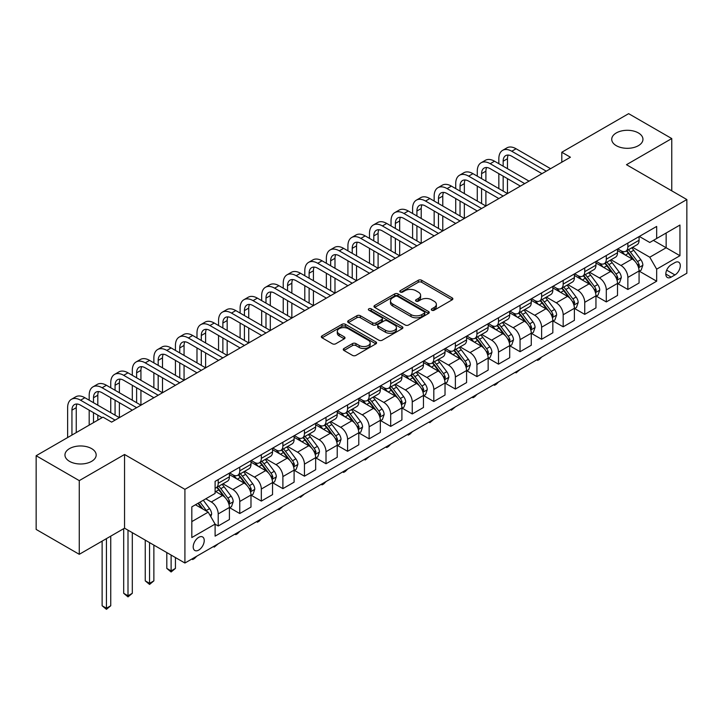 <?xml version="1.0" encoding="UTF-8"?>
<svg xmlns="http://www.w3.org/2000/svg" width="723" height="723" viewBox="0 0 723 723"><rect width="100%" height="100%" fill="white"/><g stroke="black" fill="none" stroke-linecap="round" stroke-linejoin="round"><path stroke-width="1.08" d="M431.794 310.221A1.672 0.967 0 0 0 434.161 310.221L452.155 299.828A2.395 1.383 0 0 0 452.851 298.852A2.395 1.383 0 0 0 452.155 297.876L421.681 280.28A2.395 1.383 0 0 0 418.292 280.28L400.298 290.664A1.672 0.967 0 0 0 399.81 291.351A1.672 0.967 0 0 0 400.298 292.038A1.672 0.967 0 0 0 402.675 292.038L404.997 290.691A7.664 4.419 0 0 1 415.833 290.691L418.373 292.155A7.664 4.419 0 0 1 420.623 295.282A7.664 4.419 0 0 1 418.373 298.418L416.05 299.756A1.672 0.967 0 0 0 415.553 300.443A1.672 0.967 0 0 0 416.05 301.13A1.672 0.967 0 0 0 418.418 301.13L420.75 299.783A7.664 4.419 0 0 1 431.586 299.783L434.125 301.247A7.664 4.419 0 0 1 436.367 304.374A7.664 4.419 0 0 1 434.125 307.501L431.794 308.848A1.672 0.967 0 0 0 431.306 309.534A1.672 0.967 0 0 0 431.794 310.221L431.794 308.848M91.604 448.612A15.608 9.01 0 0 0 74.586 446.651A15.608 9.01 0 0 0 64.953 454.984A15.608 9.01 0 0 0 69.525 461.355A15.608 9.01 0 0 0 86.543 463.307A15.608 9.01 0 0 0 96.177 454.984A15.608 9.01 0 0 0 91.604 448.612M638.382 132.933A15.608 9.01 0 0 0 621.364 130.98A15.608 9.01 0 0 0 611.73 139.304A15.608 9.01 0 0 0 616.303 145.675A15.608 9.01 0 0 0 633.321 147.628A15.608 9.01 0 0 0 642.955 139.304A15.608 9.01 0 0 0 638.382 132.933M198.717 550.086A7.808 4.51 120 0 0 203.814 543.208A7.808 4.51 120 0 0 202.621 536.954A7.808 4.51 120 0 0 198.717 537.343A7.808 4.51 120 0 0 193.619 544.22A7.808 4.51 120 0 0 194.812 550.474A7.808 4.51 120 0 0 198.717 550.086M343.967 348.513A2.395 1.383 0 0 0 343.262 349.489A2.395 1.383 0 0 0 343.967 350.465L352.517 355.4A2.395 1.383 0 0 0 355.906 355.4L375.879 343.868A2.395 1.383 0 0 0 376.584 342.892A2.395 1.383 0 0 0 375.879 341.916L345.404 324.32A2.395 1.383 0 0 0 342.015 324.32L322.042 335.852A2.395 1.383 0 0 0 321.337 336.828A2.395 1.383 0 0 0 322.042 337.804L332.372 343.768A2.395 1.383 0 0 0 335.752 343.768L344.302 338.834A2.395 1.383 0 0 0 345.007 337.858A2.395 1.383 0 0 0 344.302 336.882L339.186 333.918A6.408 3.696 0 0 1 337.307 331.306A6.408 3.696 0 0 1 341.265 327.89A6.408 3.696 0 0 1 348.242 328.694L368.305 340.271A6.408 3.696 0 0 1 370.176 342.892A6.408 3.696 0 0 1 366.227 346.308A6.408 3.696 0 0 1 359.25 345.504L355.906 343.57A2.395 1.383 0 0 0 352.517 343.57L343.967 348.513L343.967 350.465M124.546 454.487L79.268 480.623L36.15 455.725L36.15 529.426L79.268 554.315L124.546 528.179L184.916 563.027L184.916 489.335L124.546 454.487L124.546 528.179M671.757 190.836L671.757 138.554L626.48 164.699L686.85 199.548L184.916 489.335M671.757 138.554L628.639 113.665L561.798 152.246L561.798 162.205M36.15 455.725L102.991 417.144L111.613 422.124L570.42 157.225L561.798 152.246M405.169 324.998A2.395 1.383 0 0 0 408.558 324.998L428.531 313.466A2.395 1.383 0 0 0 429.236 312.49A2.395 1.383 0 0 0 428.531 311.514L398.057 293.918A2.395 1.383 0 0 0 394.677 293.918L374.695 305.449A2.395 1.383 0 0 0 373.99 306.425A2.395 1.383 0 0 0 374.695 307.411L405.169 324.998M369.525 310.583A1.672 0.967 0 0 1 371.224 310.818L371.224 308.82L402.205 326.715A2.395 1.383 0 0 1 402.91 327.691A2.395 1.383 0 0 1 402.205 328.667L382.232 340.199A2.395 1.383 0 0 1 378.843 340.199L348.369 322.603L348.369 320.651A2.395 1.383 0 0 0 347.664 321.627A2.395 1.383 0 0 0 348.369 322.603M348.369 320.651L356.918 315.716A2.395 1.383 0 0 1 360.307 315.716L372.661 322.847A2.395 1.383 0 0 0 376.05 322.847L381.717 319.575A2.395 1.383 0 0 0 382.422 318.599A2.395 1.383 0 0 0 381.717 317.623L368.857 310.194A1.672 0.967 0 0 1 368.359 309.507A1.672 0.967 0 0 1 369.399 308.613A1.672 0.967 0 0 1 371.224 308.82M674.948 262.585L671.152 264.781A7.564 4.365 120 0 0 666.217 271.441A7.564 4.365 120 0 0 667.374 277.505A7.564 4.365 120 0 0 671.152 277.126L674.948 274.939A7.564 4.365 120 0 0 679.891 268.269A7.564 4.365 120 0 0 678.725 262.214A7.564 4.365 120 0 0 674.948 262.585M184.916 563.027L686.85 273.24L686.85 199.548M639.331 236.448L649.769 242.476L656.665 238.491L656.665 226.435L215.102 481.373L215.102 493.42L191.821 506.868L191.821 537.541L215.102 524.094L215.102 536.141L656.665 281.211L656.665 269.164L649.769 257.207L632.616 247.311M656.665 238.491L679.954 225.043L679.954 255.716L656.665 269.164M79.268 480.623L79.268 554.315M653.384 240.379L666.154 247.754L666.154 233.014L679.954 225.043M649.769 257.207L666.154 247.754L679.954 255.716M191.821 521.608L208.206 512.146L195.436 504.771M215.102 524.193L218.21 525.983L218.21 513.936A9.761 5.63 -120 0 0 211.306 501.988L205.793 498.798M218.21 525.983L229.417 519.512L229.417 507.465A9.761 5.63 -120 0 0 222.521 495.517L215.102 491.233M229.679 507.709L239.765 513.538L239.765 501.491A9.761 5.63 -120 0 0 232.869 489.534L222.964 483.823M239.765 513.538L250.98 507.067L250.98 495.02A9.761 5.63 -120 0 0 244.085 483.063L229.417 474.604M251.243 495.264L261.328 501.093L261.328 489.037A9.761 5.63 -120 0 0 254.433 477.09L244.528 471.369M261.328 501.093L272.544 494.613L272.544 482.566A9.761 5.63 -120 0 0 265.639 470.619L250.98 462.151M272.797 482.819L282.892 488.64L282.892 476.593A9.761 5.63 -120 0 0 275.987 464.645L266.082 458.924M282.892 488.64L294.098 482.169L294.098 470.122A9.761 5.63 -120 0 0 287.203 458.174L272.544 449.706M294.36 470.366L304.446 476.195L304.446 464.148A9.761 5.63 -120 0 0 297.551 452.191L287.646 446.48M304.446 476.195L315.662 469.724L315.662 457.668A9.761 5.63 -120 0 0 308.766 445.72L294.098 437.261M315.924 457.921L326.01 463.75L326.01 451.694A9.761 5.63 -120 0 0 319.114 439.747L309.209 434.026M326.01 463.75L337.225 457.27L337.225 445.223A9.761 5.63 -120 0 0 330.321 433.276L315.662 424.808M337.478 445.476L347.573 451.297L347.573 439.25A9.761 5.63 -120 0 0 340.669 427.302L330.763 421.581M347.573 451.297L358.78 444.826L358.78 432.779A9.761 5.63 -120 0 0 351.884 420.822L337.225 412.363M359.042 433.023L369.137 438.852L369.137 426.805A9.761 5.63 -120 0 0 362.232 414.848L352.327 409.128M369.137 438.852L380.343 432.381L380.343 420.325A9.761 5.63 -120 0 0 373.448 408.378L358.78 399.909M380.605 420.578L390.691 426.407L390.691 414.351A9.761 5.63 -120 0 0 383.796 402.404L373.89 396.683M390.691 426.407L401.907 419.927L401.907 407.88A9.761 5.63 -120 0 0 395.002 395.933L380.343 387.465M402.16 408.134L412.255 413.954L412.255 401.907A9.761 5.63 -120 0 0 405.35 389.959L395.445 384.238M412.255 413.954L423.461 407.483L423.461 395.436A9.761 5.63 -120 0 0 416.565 383.479L401.907 375.02M423.723 395.68L433.818 401.509L433.818 389.453A9.761 5.63 -120 0 0 426.913 377.505L417.008 371.785M433.818 401.509L445.025 395.038L445.025 382.982A9.761 5.63 -120 0 0 438.129 371.035L423.461 362.566M445.287 383.235L455.373 389.055L455.373 377.008A9.761 5.63 -120 0 0 448.477 365.061L438.572 359.34M455.373 389.055L466.588 382.584L466.588 370.538A9.761 5.63 -120 0 0 459.683 358.59L445.025 350.122M466.841 370.782L476.936 376.611L476.936 364.564A9.761 5.63 -120 0 0 470.04 352.607L460.126 346.895M476.936 376.611L488.152 370.14L488.152 358.093A9.761 5.63 -120 0 0 481.247 346.136L466.588 337.677M488.405 358.337L498.499 364.166L498.499 352.11A9.761 5.63 -120 0 0 491.595 340.162L481.69 334.442M498.499 364.166L509.706 357.686L509.706 345.639A9.761 5.63 -120 0 0 502.81 333.692L488.152 325.223M509.968 345.892L520.054 351.712L520.054 339.665A9.761 5.63 -120 0 0 513.158 327.718L503.253 321.997M520.054 351.712L531.269 345.242L531.269 333.195A9.761 5.63 -120 0 0 524.365 321.247L509.706 312.779M531.532 333.439L541.617 339.268L541.617 327.221A9.761 5.63 -120 0 0 534.722 315.264L524.808 309.552M541.617 339.268L552.833 332.797L552.833 320.741A9.761 5.63 -120 0 0 545.928 308.793L531.269 300.334M553.086 320.994L563.181 326.823L563.181 314.767A9.761 5.63 -120 0 0 556.276 302.82L546.371 297.099M563.181 326.823L574.387 320.343L574.387 308.296A9.761 5.63 -120 0 0 567.492 296.349L552.833 287.881M574.649 308.549L584.735 314.369L584.735 302.322A9.761 5.63 -120 0 0 577.84 290.375L567.935 284.654M584.735 314.369L595.951 307.899L595.951 295.852A9.761 5.63 -120 0 0 589.055 283.895L574.387 275.436M596.213 296.096L606.299 301.925L606.299 289.878A9.761 5.63 -120 0 0 599.403 277.921L589.498 272.2M606.299 301.925L617.514 295.454L617.514 283.398A9.761 5.63 -120 0 0 610.61 271.45L595.951 262.982M617.767 283.651L627.862 289.48L627.862 277.424A9.761 5.63 -120 0 0 620.958 265.477L611.052 259.756M627.862 289.48L639.069 283L639.069 270.953A9.761 5.63 -120 0 0 632.173 259.006L617.514 250.538M617.767 248.893L620.958 250.736A9.761 5.63 -120 0 0 625.838 251.224A9.761 5.63 -120 0 0 627.862 246.751L627.862 243.073M596.213 261.346L599.403 263.181A9.761 5.63 -120 0 0 604.274 263.669A9.761 5.63 -120 0 0 606.299 259.205L606.299 255.517M574.649 273.791L577.84 275.635A9.761 5.63 -120 0 0 582.72 276.114A9.761 5.63 -120 0 0 584.735 271.649L584.735 267.962M553.086 286.236L556.276 288.079A9.761 5.63 -120 0 0 561.156 288.567A9.761 5.63 -120 0 0 563.181 284.094L563.181 280.416M531.522 298.689L534.722 300.533A9.761 5.63 -120 0 0 539.593 301.012A9.761 5.63 -120 0 0 541.617 296.547L541.617 292.86M509.968 311.134L513.158 312.978A9.761 5.63 -120 0 0 518.039 313.457A9.761 5.63 -120 0 0 520.054 308.992L520.054 305.305M488.405 323.579L491.595 325.422A9.761 5.63 -120 0 0 496.475 325.91A9.761 5.63 -120 0 0 498.499 321.446L498.499 317.759M466.841 336.032L470.04 337.876A9.761 5.63 -120 0 0 474.912 338.355A9.761 5.63 -120 0 0 476.936 333.89L476.936 330.203M445.287 348.477L448.477 350.321A9.761 5.63 -120 0 0 453.357 350.8A9.761 5.63 -120 0 0 455.373 346.335L455.373 342.657M423.723 360.931L426.913 362.765A9.761 5.63 -120 0 0 431.794 363.253A9.761 5.63 -120 0 0 433.818 358.789L433.818 355.101M402.16 373.375L405.35 375.219A9.761 5.63 -120 0 0 410.23 375.698A9.761 5.63 -120 0 0 412.255 371.233L412.255 367.546M380.605 385.82L383.796 387.664A9.761 5.63 -120 0 0 388.676 388.152A9.761 5.63 -120 0 0 390.691 383.678L390.691 380M359.042 398.274L362.232 400.108A9.761 5.63 -120 0 0 367.112 400.596A9.761 5.63 -120 0 0 369.137 396.132L369.137 392.444M337.478 410.718L340.669 412.562A9.761 5.63 -120 0 0 345.549 413.041A9.761 5.63 -120 0 0 347.573 408.576L347.573 404.889M315.924 423.163L319.114 425.007A9.761 5.63 -120 0 0 323.994 425.495A9.761 5.63 -120 0 0 326.01 421.021L326.01 417.343M294.36 435.617L297.551 437.46A9.761 5.63 -120 0 0 302.431 437.939A9.761 5.63 -120 0 0 304.446 433.475L304.446 429.787M272.797 448.061L275.987 449.905A9.761 5.63 -120 0 0 280.867 450.384A9.761 5.63 -120 0 0 282.892 445.919L282.892 442.232M251.243 460.506L254.433 462.349A9.761 5.63 -120 0 0 259.304 462.837A9.761 5.63 -120 0 0 261.328 458.373L261.328 454.686M229.679 472.959L232.869 474.803A9.761 5.63 -120 0 0 237.75 475.282A9.761 5.63 -120 0 0 239.765 470.818L239.765 467.13M639.331 271.206L656.665 281.211M625.838 251.224L637.053 244.745A9.761 5.63 -120 0 0 639.069 240.28L639.069 236.593M604.274 263.669L615.49 257.198A9.761 5.63 -120 0 0 617.514 252.725L617.514 249.046M582.72 276.114L593.926 269.643A9.761 5.63 -120 0 0 595.951 265.178L595.951 261.491M561.156 288.567L572.372 282.087A9.761 5.63 -120 0 0 574.387 277.623L574.387 273.936M539.593 301.012L550.809 294.541A9.761 5.63 -120 0 0 552.833 290.077L552.833 286.389M518.039 313.457L529.245 306.986A9.761 5.63 -120 0 0 531.269 302.521L531.269 298.834M496.475 325.91L507.691 319.439A9.761 5.63 -120 0 0 509.706 314.966L509.706 311.288M474.912 338.355L486.127 331.884A9.761 5.63 -120 0 0 488.152 327.42L488.152 323.732M453.357 350.8L464.564 344.329A9.761 5.63 -120 0 0 466.588 339.864L466.588 336.177M431.794 363.253L443.009 356.782A9.761 5.63 -120 0 0 445.025 352.309L445.025 348.631M410.23 375.698L421.446 369.227A9.761 5.63 -120 0 0 423.461 364.763L423.461 361.075M388.676 388.152L399.882 381.672A9.761 5.63 -120 0 0 401.907 377.207L401.907 373.52M367.112 400.596L378.319 394.125A9.761 5.63 -120 0 0 380.343 389.652L380.343 385.974M345.549 413.041L356.764 406.57A9.761 5.63 -120 0 0 358.78 402.105L358.78 398.418M323.994 425.495L335.201 419.015A9.761 5.63 -120 0 0 337.225 414.55L337.225 410.863M302.431 437.939L313.637 431.468A9.761 5.63 -120 0 0 315.662 427.004L315.662 423.317M280.867 450.384L292.083 443.913A9.761 5.63 -120 0 0 294.098 439.448L294.098 435.761M259.304 462.837L270.519 456.367A9.761 5.63 -120 0 0 272.544 451.893L272.544 448.215M237.75 475.282L248.956 468.811A9.761 5.63 -120 0 0 250.98 464.347L250.98 460.659M215.102 488.124A9.761 5.63 -120 0 0 216.186 487.727L227.402 481.256A9.761 5.63 -120 0 0 229.417 476.791L229.417 473.104M216.186 487.727A9.761 5.63 -120 0 0 218.21 483.262L218.21 479.584M208.206 512.146L215.102 524.094M432.462 310.456L434.125 309.498A7.664 4.419 0 0 0 436.367 306.371L436.367 304.374M420.623 295.282L420.623 297.28A7.664 4.419 0 0 1 418.373 300.406L416.719 301.364M452.119 299.846L421.681 282.277A2.395 1.383 0 0 0 418.292 282.277L400.976 292.273M428.531 311.514L428.531 313.466L398.057 295.906A2.395 1.383 0 0 0 394.677 295.906L374.731 307.429M424.302 313.176A1.672 0.967 0 0 0 424.79 312.49A1.672 0.967 0 0 0 424.302 311.803L397.551 296.358A1.672 0.967 0 0 0 395.183 296.358L392.725 297.777A7.664 4.419 0 0 0 390.483 300.904A7.664 4.419 0 0 0 392.725 304.031L411.007 314.595A7.664 4.419 0 0 0 421.843 314.595L424.302 313.176L424.302 315.165A1.672 0.967 0 0 0 424.79 314.478L424.79 312.49M390.483 300.904L390.483 302.901A7.664 4.419 0 0 0 392.725 306.028L392.725 304.031M424.302 315.165L421.843 316.584A7.664 4.419 0 0 1 411.007 316.584L392.725 306.028M348.396 322.621L356.918 317.704L356.918 315.716M382.422 318.599L382.422 320.587A2.395 1.383 0 0 1 381.717 321.572L376.05 324.844A2.395 1.383 0 0 1 372.661 324.844L360.307 317.704A2.395 1.383 0 0 0 356.918 317.704M371.224 310.818L402.178 328.685M385.486 330.257A6.408 3.696 0 0 0 392.472 331.053A6.408 3.696 0 0 0 396.421 327.636A6.408 3.696 0 0 0 394.55 325.025L387.474 320.949A2.395 1.383 0 0 0 384.094 320.949L378.418 324.22A2.395 1.383 0 0 0 377.722 325.196A2.395 1.383 0 0 0 378.418 326.172L385.486 330.257L385.486 332.246A6.408 3.696 0 0 0 392.472 333.05A6.408 3.696 0 0 0 396.421 329.634L396.421 327.636M377.722 325.196L377.722 327.185A2.395 1.383 0 0 0 378.418 328.17L378.418 326.172M385.486 332.246L378.418 328.17M370.176 342.892L370.176 344.88A6.408 3.696 0 0 1 366.227 348.296A6.408 3.696 0 0 1 359.25 347.492L355.906 345.567A2.395 1.383 0 0 0 352.517 345.567L343.994 350.483M337.307 331.306L337.307 333.294A6.408 3.696 0 0 0 339.186 335.915L339.186 333.918M344.275 338.852L339.186 335.915M375.879 341.916L375.879 343.868L345.404 326.308A2.395 1.383 0 0 0 342.015 326.308L322.069 337.822L322.042 335.852M639.069 271.351L641.138 270.158L642.864 265.178A6.462 3.732 -120 0 0 640.804 259.674L633.755 250.266A18.662 10.773 -120 0 0 631.721 247.826M624.708 254.695A18.662 10.773 -120 0 0 620.885 250.7M638.481 267.393L639.376 265.449A6.462 3.732 -120 0 0 637.523 261.563L630.474 252.155A18.662 10.773 -120 0 0 628.441 249.715M626.705 250.718A15.49 8.947 60 0 1 629.245 253.61L635.21 261.572M626.371 250.917A18.662 10.773 60 0 1 628.404 253.348L633.095 259.602M541.735 357.026L539.376 359.385L537.65 360.379L536.782 359.882M537.65 359.385L537.65 360.379M498.843 163.705L498.843 158.726A18.292 10.565 60 0 1 502.63 150.348L506.94 147.853A18.292 10.565 60 0 1 516.086 148.766L550.583 168.676M502.63 150.348A18.292 10.565 60 0 1 511.776 151.252L546.272 171.17M541.961 173.656L511.776 156.231A12.201 7.04 -120 0 0 505.675 155.626A12.201 7.04 -120 0 0 503.154 161.211L503.154 166.191M508.233 155.065A12.201 7.04 -120 0 0 507.465 158.726L507.465 168.676M503.154 176.15L503.154 191.089M507.465 178.635L507.465 193.574L472.969 173.656L468.658 176.15L503.154 196.069M498.843 188.595L498.843 173.656M617.514 283.796L619.584 282.603L621.301 277.623A6.462 3.732 -120 0 0 619.24 272.119L612.191 262.711A18.662 10.773 -120 0 0 610.158 260.271M603.145 267.139A18.662 10.773 -120 0 0 599.331 263.145M616.918 279.837L617.813 277.903A6.462 3.732 -120 0 0 615.969 274.008L608.92 264.609A18.662 10.773 -120 0 0 606.877 262.169M605.142 263.172A15.49 8.947 60 0 1 607.691 266.055L613.655 274.017M604.808 263.362A18.662 10.773 60 0 1 606.85 265.802L611.531 272.056M520.171 369.471L516.086 372.833L515.228 372.327M516.086 371.83L516.086 372.833M595.951 296.249L598.02 295.056L599.747 290.077A6.462 3.732 -120 0 0 597.677 284.573L590.637 275.165A18.662 10.773 -120 0 0 588.594 272.725M581.59 279.593A18.662 10.773 -120 0 0 577.767 275.59M595.363 292.291L596.258 290.348A6.462 3.732 -120 0 0 594.405 286.462L587.356 277.054A18.662 10.773 -120 0 0 585.323 274.613M583.588 275.617A15.49 8.947 60 0 1 586.127 278.509L592.092 286.471M583.253 275.806A18.662 10.773 60 0 1 585.287 278.247L589.968 284.501M498.608 381.925L496.258 384.284L494.532 385.278L493.664 384.781M494.532 384.284L494.532 385.278M574.387 308.694L576.457 307.501L578.183 302.521A6.462 3.732 -120 0 0 576.123 297.017L569.073 287.609A18.662 10.773 -120 0 0 567.04 285.169M560.027 292.038A18.662 10.773 -120 0 0 556.204 288.043M573.8 304.735L574.695 302.792A6.462 3.732 -120 0 0 572.842 298.906L565.793 289.498A18.662 10.773 -120 0 0 563.759 287.058M562.024 288.061A15.49 8.947 60 0 1 564.564 290.953L570.528 298.915M561.69 288.26A18.662 10.773 60 0 1 563.723 290.691L568.414 296.954M477.053 394.369L474.695 396.728L472.969 397.722L472.101 397.225M472.969 396.728L472.969 397.722M477.279 176.15L477.279 171.17A18.292 10.565 60 0 1 481.066 162.792L485.386 160.307A18.292 10.565 60 0 1 494.532 161.211L529.028 181.13M481.066 162.792A18.292 10.565 60 0 1 490.221 163.705L524.717 183.615M520.397 186.109L490.221 168.685A12.201 7.04 -120 0 0 484.121 168.079A12.201 7.04 -120 0 0 481.59 173.656L481.59 178.635M486.669 167.51A12.201 7.04 -120 0 0 485.901 171.17L485.901 181.13M481.59 188.595L481.59 203.534M485.901 191.089L485.901 206.028L451.405 186.109L447.094 188.595L481.59 208.513M477.279 201.048L477.279 186.109M498.843 198.554L468.658 181.13A12.201 7.04 -120 0 0 462.557 180.524A12.201 7.04 -120 0 0 460.036 186.109L460.036 191.089M465.106 179.964A12.201 7.04 -120 0 0 464.347 183.615L464.347 193.574M460.036 201.048L460.036 215.978M464.347 203.534L464.347 218.473L429.851 198.554L425.531 201.048L460.036 220.958M455.716 213.493L455.716 198.554M455.716 188.595L455.716 183.615A18.292 10.565 60 0 1 459.512 175.246A18.292 10.565 60 0 1 468.658 176.15M459.512 175.246L463.823 172.752A18.292 10.565 60 0 1 472.969 173.656M477.279 211.008L447.094 193.574A12.201 7.04 -120 0 0 440.994 192.969A12.201 7.04 -120 0 0 438.472 198.554L438.472 203.534M443.551 192.408A12.201 7.04 -120 0 0 442.783 196.069L442.783 206.028M438.472 213.493L438.472 228.432M442.783 215.978L442.783 230.917L408.287 211.008L403.976 213.493L438.472 233.412M434.161 225.938L434.161 211.008M434.161 201.048L434.161 196.069A18.292 10.565 60 0 1 437.948 187.691A18.292 10.565 60 0 1 447.094 188.595M437.948 187.691L442.259 185.205A18.292 10.565 60 0 1 451.405 186.109M552.833 321.148L554.903 319.946L556.62 314.966A6.462 3.732 -120 0 0 554.559 309.462L547.51 300.054A18.662 10.773 -120 0 0 545.476 297.614M538.463 304.482A18.662 10.773 -120 0 0 534.649 300.488M552.236 317.18L553.131 315.246A6.462 3.732 -120 0 0 551.288 311.36L544.238 301.952A18.662 10.773 -120 0 0 542.196 299.512M540.461 300.515A15.49 8.947 60 0 1 543.009 303.407L548.974 311.369M540.126 300.705A18.662 10.773 60 0 1 542.169 303.145L546.85 309.399M455.49 406.823L451.405 410.176L450.546 409.67M451.405 409.173L451.405 410.176M455.716 223.452L425.531 206.028A12.201 7.04 -120 0 0 419.439 205.422A12.201 7.04 -120 0 0 416.909 211.008L416.909 215.978M421.988 204.862A12.201 7.04 -120 0 0 421.22 208.513L421.22 218.473M416.909 225.938L416.909 240.876M421.22 228.432L421.22 243.371L386.724 223.452L382.413 225.938L416.909 245.856M412.598 238.391L412.598 223.452M412.598 213.493L412.598 208.513A18.292 10.565 60 0 1 416.385 200.135A18.292 10.565 60 0 1 425.531 201.048M416.385 200.135L420.696 197.65A18.292 10.565 60 0 1 429.851 198.554M531.269 333.592L533.339 332.399L535.065 327.42A6.462 3.732 -120 0 0 532.996 321.916L525.955 312.508A18.662 10.773 -120 0 0 523.913 310.068M516.909 316.936A18.662 10.773 -120 0 0 513.086 312.932M530.682 329.634L531.577 327.691A6.462 3.732 -120 0 0 529.724 323.805L522.675 314.397A18.662 10.773 -120 0 0 520.641 311.956M518.906 312.96A15.49 8.947 60 0 1 521.446 315.852L527.41 323.814M518.572 313.149A18.662 10.773 60 0 1 520.605 315.589L525.287 321.843M433.927 419.268L429.851 422.621L428.983 422.124M429.851 421.626L429.851 422.621M434.161 235.897L403.976 218.473A12.201 7.04 -120 0 0 397.876 217.867A12.201 7.04 -120 0 0 395.354 223.452L395.354 228.432M400.425 217.307A12.201 7.04 -120 0 0 399.665 220.958L399.665 230.917M395.354 238.391L395.354 253.33M399.665 240.876L399.665 255.815L365.169 235.897L360.849 238.391L395.354 258.31M391.035 250.836L391.035 235.897M391.035 225.938L391.035 220.958A18.292 10.565 60 0 1 394.83 212.589A18.292 10.565 60 0 1 403.976 213.493M394.83 212.589L399.141 210.095A18.292 10.565 60 0 1 408.287 211.008M509.706 346.037L511.776 344.844L513.502 339.864A6.462 3.732 -120 0 0 511.441 334.36L504.392 324.952A18.662 10.773 -120 0 0 502.358 322.512M495.345 329.381A18.662 10.773 -120 0 0 491.523 325.386M509.119 342.078L510.013 340.144A6.462 3.732 -120 0 0 508.161 336.249L501.111 326.841A18.662 10.773 -120 0 0 499.078 324.41M497.343 325.404A15.49 8.947 60 0 1 499.882 328.296L505.847 336.258M497.008 325.603A18.662 10.773 60 0 1 499.042 328.043L503.732 334.297M412.372 431.712L410.013 434.071L408.287 435.065L407.42 434.568M408.287 434.071L408.287 435.065M412.598 248.351L382.413 230.917A12.201 7.04 -120 0 0 376.312 230.312A12.201 7.04 -120 0 0 373.791 235.897L373.791 240.876M378.861 229.751A12.201 7.04 -120 0 0 378.102 233.412L378.102 243.371M373.791 250.836L373.791 265.775M378.102 253.33L378.102 268.26L343.606 248.351L339.295 250.836L373.791 270.754M369.48 263.28L369.48 248.351M369.48 238.391L369.48 233.412A18.292 10.565 60 0 1 373.267 225.034A18.292 10.565 60 0 1 382.413 225.938M373.267 225.034L377.578 222.548A18.292 10.565 60 0 1 386.724 223.452M488.152 358.491L490.221 357.289L491.938 352.309A6.462 3.732 -120 0 0 489.878 346.805L482.828 337.397A18.662 10.773 -120 0 0 480.795 334.966M473.782 341.834A18.662 10.773 -120 0 0 469.968 337.831M487.555 354.532L488.45 352.589A6.462 3.732 -120 0 0 486.597 348.703L479.557 339.295A18.662 10.773 -120 0 0 477.514 336.855M475.779 337.858A15.49 8.947 60 0 1 478.328 340.75L484.283 348.712M475.445 338.048A18.662 10.773 60 0 1 477.487 340.488L482.169 346.742M390.809 444.166L388.45 446.525L386.724 447.519L385.865 447.022M386.724 446.516L386.724 447.519M391.035 260.795L360.849 243.371A12.201 7.04 -120 0 0 354.758 242.765A12.201 7.04 -120 0 0 352.228 248.351L352.228 253.33M357.307 242.205A12.201 7.04 -120 0 0 356.538 245.856L356.538 255.815M352.228 263.28L352.228 278.219M356.538 265.775L356.538 280.714L322.042 260.795L317.731 263.28L352.228 283.199M347.917 275.734L347.917 260.795M347.917 250.836L347.917 245.856A18.292 10.565 60 0 1 351.703 237.478A18.292 10.565 60 0 1 360.849 238.391M351.703 237.478L356.014 234.993A18.292 10.565 60 0 1 365.169 235.897M466.588 370.935L468.658 369.742L470.384 364.763A6.462 3.732 -120 0 0 468.314 359.259L461.274 349.851A18.662 10.773 -120 0 0 459.232 347.411M452.227 354.279A18.662 10.773 -120 0 0 448.405 350.275M466.001 366.977L466.886 365.034A6.462 3.732 -120 0 0 465.043 361.148L457.993 351.74A18.662 10.773 -120 0 0 455.96 349.299M454.216 350.303A15.49 8.947 60 0 1 456.764 353.195L462.729 361.157M453.89 350.492A18.662 10.773 60 0 1 455.924 352.932L460.605 359.186M369.245 456.611L365.169 459.964L364.302 459.466M365.169 458.969L365.169 459.964M369.48 273.24L339.295 255.815A12.201 7.04 -120 0 0 333.195 255.21A12.201 7.04 -120 0 0 330.664 260.795L330.664 265.775M335.743 254.65A12.201 7.04 -120 0 0 334.984 258.31L334.984 268.26M330.664 275.734L330.664 290.673M334.984 278.219L334.984 293.158L300.488 273.24L296.168 275.734L330.664 295.653M326.353 288.179L326.353 273.24M326.353 263.28L326.353 258.31A18.292 10.565 60 0 1 330.149 249.932A18.292 10.565 60 0 1 339.295 250.836M330.149 249.932L334.46 247.438A18.292 10.565 60 0 1 343.606 248.351M445.025 383.38L447.094 382.187L448.82 377.207A6.462 3.732 -120 0 0 446.76 371.703L439.711 362.295A18.662 10.773 -120 0 0 437.677 359.855M430.664 366.724A18.662 10.773 -120 0 0 426.841 362.729M444.437 379.421L445.332 377.487A6.462 3.732 -120 0 0 443.479 373.592L436.43 364.184A18.662 10.773 -120 0 0 434.396 361.753M432.661 362.756A15.49 8.947 60 0 1 435.201 365.639L441.166 373.601M432.327 362.946A18.662 10.773 60 0 1 434.36 365.386L439.051 371.64M347.682 469.055L345.332 471.414L343.606 472.408L342.738 471.911M343.606 471.414L343.606 472.408M347.917 285.693L317.731 268.26A12.201 7.04 -120 0 0 311.631 267.664A12.201 7.04 -120 0 0 309.11 273.24L309.11 278.219M314.18 267.094A12.201 7.04 -120 0 0 313.421 270.754L313.421 280.714M309.11 288.179L309.11 303.118M313.421 290.673L313.421 305.603L278.924 285.693L274.613 288.179L309.11 308.097M304.799 300.632L304.799 285.693M304.799 275.734L304.799 270.754A18.292 10.565 60 0 1 308.585 262.377A18.292 10.565 60 0 1 317.731 263.28M308.585 262.377L312.896 259.891A18.292 10.565 60 0 1 322.042 260.795M423.461 395.833L425.531 394.631L427.257 389.652A6.462 3.732 -120 0 0 425.196 384.148L418.147 374.74A18.662 10.773 -120 0 0 416.114 372.309M409.101 379.177A18.662 10.773 -120 0 0 405.287 375.174M422.874 391.875L423.768 389.932A6.462 3.732 -120 0 0 421.916 386.046L414.875 376.638A18.662 10.773 -120 0 0 412.833 374.198M411.098 375.201A15.49 8.947 60 0 1 413.637 378.093L419.602 386.055M410.763 375.391A18.662 10.773 60 0 1 412.806 377.831L417.487 384.085M326.127 481.509L323.768 483.868L322.042 484.862L321.184 484.365M322.042 483.859L322.042 484.862M326.353 298.138L296.168 280.714A12.201 7.04 -120 0 0 290.077 280.108A12.201 7.04 -120 0 0 287.546 285.693L287.546 290.673M292.625 279.548A12.201 7.04 -120 0 0 291.857 283.199L291.857 293.158M287.546 300.632L287.546 315.562M291.857 303.118L291.857 318.057L257.361 298.138L253.05 300.632L287.546 320.542M283.235 313.077L283.235 298.138M283.235 288.179L283.235 283.199A18.292 10.565 60 0 1 287.022 274.83A18.292 10.565 60 0 1 296.168 275.734M287.022 274.83L291.333 272.336A18.292 10.565 60 0 1 300.488 273.24M401.907 408.278L403.976 407.085L405.702 402.105A6.462 3.732 -120 0 0 403.633 396.602L396.584 387.194A18.662 10.773 -120 0 0 394.55 384.753M387.546 391.622A18.662 10.773 -120 0 0 383.723 387.627M401.319 404.32L402.205 402.377A6.462 3.732 -120 0 0 400.361 398.49L393.312 389.082A18.662 10.773 -120 0 0 391.279 386.642M389.534 387.645A15.49 8.947 60 0 1 392.083 390.537L398.048 398.5M389.209 387.844A18.662 10.773 60 0 1 391.242 390.275L395.924 396.529M304.564 493.954L300.488 497.307L299.62 496.809M300.488 496.312L300.488 497.307M304.799 310.583L274.613 293.158A12.201 7.04 -120 0 0 268.513 292.553A12.201 7.04 -120 0 0 265.983 298.138L265.983 303.118M271.062 291.993A12.201 7.04 -120 0 0 270.303 295.653L270.303 305.603M265.983 313.077L265.983 328.016M270.303 315.562L270.303 330.501L235.797 310.583L231.487 313.077L265.983 332.996M261.672 325.522L261.672 310.583M261.672 300.632L261.672 295.653A18.292 10.565 60 0 1 265.468 287.275A18.292 10.565 60 0 1 274.613 288.179M265.468 287.275L269.778 284.781A18.292 10.565 60 0 1 278.924 285.693M380.343 420.723L382.413 419.53L384.139 414.55A6.462 3.732 -120 0 0 382.078 409.046L375.029 399.638A18.662 10.773 -120 0 0 372.996 397.198M365.983 404.067A18.662 10.773 -120 0 0 362.16 400.072M379.756 416.764L380.65 414.83A6.462 3.732 -120 0 0 378.798 410.935L371.749 401.536A18.662 10.773 -120 0 0 369.715 399.096M367.98 400.099A15.49 8.947 60 0 1 370.519 402.982L376.484 410.944M367.646 400.289A18.662 10.773 60 0 1 369.679 402.729L374.369 408.983M283 506.398L278.924 509.76L278.057 509.254M278.924 508.757L278.924 509.76M283.235 323.036L253.05 305.603A12.201 7.04 -120 0 0 246.95 305.007A12.201 7.04 -120 0 0 244.428 310.583L244.428 315.562M249.498 304.437A12.201 7.04 -120 0 0 248.739 308.097L248.739 318.057M244.428 325.522L244.428 340.461M248.739 328.016L248.739 342.955L214.243 323.036L209.932 325.522L244.428 345.44M240.117 337.975L240.117 323.036M240.117 313.077L240.117 308.097A18.292 10.565 60 0 1 243.904 299.72A18.292 10.565 60 0 1 253.05 300.632M243.904 299.72L248.215 297.234A18.292 10.565 60 0 1 257.361 298.138M358.78 433.176L360.849 431.983L362.575 427.004A6.462 3.732 -120 0 0 360.515 421.491L353.466 412.092A18.662 10.773 -120 0 0 351.432 409.652M344.419 416.52A18.662 10.773 -120 0 0 340.605 412.517M358.192 429.218L359.087 427.275A6.462 3.732 -120 0 0 357.234 423.389L350.194 413.981A18.662 10.773 -120 0 0 348.152 411.541M346.416 412.544A15.49 8.947 60 0 1 348.956 415.436L354.921 423.398M346.082 412.734A18.662 10.773 60 0 1 348.115 415.174L352.806 421.428M261.446 518.852L259.087 521.211L257.361 522.205L256.502 521.708M257.361 521.211L257.361 522.205M261.672 335.481L231.487 318.057A12.201 7.04 -120 0 0 225.395 317.451A12.201 7.04 -120 0 0 222.865 323.036L222.865 328.016M227.944 316.891A12.201 7.04 -120 0 0 227.176 320.542L227.176 330.501M222.865 337.975L222.865 352.905M227.176 340.461L227.176 355.4L192.679 335.481L188.369 337.975L222.865 357.885M218.554 350.42L218.554 335.481M218.554 325.522L218.554 320.542A18.292 10.565 60 0 1 222.341 312.173A18.292 10.565 60 0 1 231.487 313.077M222.341 312.173L226.651 309.679A18.292 10.565 60 0 1 235.797 310.583M337.225 445.621L339.295 444.428L341.021 439.448A6.462 3.732 -120 0 0 338.951 433.945L331.902 424.537A18.662 10.773 -120 0 0 329.869 422.096M322.865 428.965A18.662 10.773 -120 0 0 319.042 424.97M336.638 441.663L337.524 439.72A6.462 3.732 -120 0 0 335.68 435.833L328.631 426.425A18.662 10.773 -120 0 0 326.597 423.985M324.853 424.988A15.49 8.947 60 0 1 327.402 427.88L333.366 435.842M324.519 425.187A18.662 10.773 60 0 1 326.561 427.618L331.242 433.881M239.882 531.297L237.524 533.655L235.797 534.649L234.939 534.152M235.797 533.655L235.797 534.649M240.117 347.935L209.932 330.501A12.201 7.04 -120 0 0 203.832 329.896A12.201 7.04 -120 0 0 201.301 335.481L201.301 340.461M206.38 329.336A12.201 7.04 -120 0 0 205.612 332.996L205.612 342.955M201.301 350.42L201.301 365.359M205.612 352.905L205.612 367.844L171.116 347.935L166.805 350.42L201.301 370.339M196.99 362.865L196.99 347.935M196.99 337.975L196.99 332.996A18.292 10.565 60 0 1 200.777 324.618A18.292 10.565 60 0 1 209.932 325.522M200.777 324.618L205.097 322.133A18.292 10.565 60 0 1 214.243 323.036M315.662 458.075L317.731 456.873L319.458 451.893A6.462 3.732 -120 0 0 317.397 446.389L310.348 436.981A18.662 10.773 -120 0 0 308.305 434.541M301.301 441.41A18.662 10.773 -120 0 0 297.478 437.415M315.074 454.107L315.969 452.173A6.462 3.732 -120 0 0 314.116 448.287L307.067 438.879A18.662 10.773 -120 0 0 305.034 436.439M303.299 437.442A15.49 8.947 60 0 1 305.838 440.334L311.803 448.296M302.964 437.632A18.662 10.773 60 0 1 304.998 440.072L309.688 446.326M218.319 543.75L214.243 547.103L213.375 546.597M214.243 546.1L214.243 547.103M218.554 360.379L188.369 342.955A12.201 7.04 -120 0 0 182.268 342.35A12.201 7.04 -120 0 0 179.747 347.935L179.747 352.905M184.817 341.78A12.201 7.04 -120 0 0 184.058 345.44L184.058 355.4M179.747 362.865L179.747 377.804M184.058 365.359L184.058 380.298L149.562 360.379L145.251 362.865L179.747 382.783M175.436 375.318L175.436 360.379M175.436 350.42L175.436 345.44A18.292 10.565 60 0 1 179.223 337.063A18.292 10.565 60 0 1 188.369 337.975M179.223 337.063L183.534 334.577A18.292 10.565 60 0 1 192.679 335.481M294.098 470.519L296.168 469.326L297.894 464.347A6.462 3.732 -120 0 0 295.834 458.843L288.784 449.435A18.662 10.773 -120 0 0 286.751 446.995M279.738 453.863A18.662 10.773 -120 0 0 275.915 449.86M293.511 466.561L294.406 464.618A6.462 3.732 -120 0 0 292.553 460.732L285.504 451.324A18.662 10.773 -120 0 0 283.47 448.884M281.735 449.887A15.49 8.947 60 0 1 284.275 452.779L290.239 460.741M281.401 450.077A18.662 10.773 60 0 1 283.434 452.517L288.125 458.771M196.764 556.195L194.406 558.554L192.679 559.548L191.812 559.051M192.679 558.554L192.679 559.548M196.99 372.824L166.805 355.4A12.201 7.04 -120 0 0 160.705 354.794A12.201 7.04 -120 0 0 158.183 360.379L158.183 365.359M163.262 354.234A12.201 7.04 -120 0 0 162.494 357.885L162.494 367.844M158.183 375.318L158.183 390.257M162.494 377.804L162.494 392.743L127.998 372.824L123.687 375.318L158.183 395.228M153.872 387.763L153.872 372.824M153.872 362.865L153.872 357.885A18.292 10.565 60 0 1 157.659 349.516A18.292 10.565 60 0 1 166.805 350.42M157.659 349.516L161.97 347.022A18.292 10.565 60 0 1 171.116 347.935M272.544 482.964L274.613 481.771L276.331 476.791A6.462 3.732 -120 0 0 274.27 471.288L267.221 461.88A18.662 10.773 -120 0 0 265.187 459.439M258.183 466.308A18.662 10.773 -120 0 0 254.36 462.313M271.947 479.006L272.842 477.072A6.462 3.732 -120 0 0 270.998 473.176L263.949 463.768A18.662 10.773 -120 0 0 261.907 461.337M260.172 462.331A15.49 8.947 60 0 1 262.72 465.223L268.685 473.185M259.837 462.53A18.662 10.773 60 0 1 261.88 464.97L266.561 471.224M171.116 555.065L171.116 570.899L175.436 568.414L175.436 557.55M175.436 568.414L171.116 571.992L166.805 568.414L166.805 552.571M166.805 568.414L171.116 570.899L171.116 571.992M175.436 385.278L145.251 367.844A12.201 7.04 -120 0 0 139.15 367.239A12.201 7.04 -120 0 0 136.62 372.824L136.62 377.804M141.699 366.678A12.201 7.04 -120 0 0 140.931 370.339L140.931 380.298M136.62 387.763L136.62 402.702M140.931 390.257L140.931 405.187L106.435 385.278L102.124 387.763L136.62 407.682M132.309 400.208L132.309 385.278M132.309 375.318L132.309 370.339A18.292 10.565 60 0 1 136.096 361.961A18.292 10.565 60 0 1 145.251 362.865M136.096 361.961L140.416 359.476A18.292 10.565 60 0 1 149.562 360.379M250.98 495.418L253.05 494.216L254.776 489.236A6.462 3.732 -120 0 0 252.716 483.732L245.666 474.324A18.662 10.773 -120 0 0 243.624 471.893M236.62 478.762A18.662 10.773 -120 0 0 232.797 474.758M250.393 491.459L251.288 489.516A6.462 3.732 -120 0 0 249.435 485.63L242.386 476.222A18.662 10.773 -120 0 0 240.352 473.782M238.617 474.785A15.49 8.947 60 0 1 241.157 477.677L247.121 485.639M238.283 474.975A18.662 10.773 60 0 1 240.316 477.415L244.998 483.669M149.562 542.621L149.562 583.353L153.872 580.858L153.872 545.106M153.872 580.858L149.562 584.446L145.251 580.858L145.251 540.126M145.251 580.858L149.562 583.353L149.562 584.446M153.872 397.722L123.687 380.298A12.201 7.04 -120 0 0 117.587 379.692A12.201 7.04 -120 0 0 115.065 385.278L115.065 390.257M120.135 379.132A12.201 7.04 -120 0 0 119.376 382.783L119.376 392.743M115.065 400.208L115.065 415.147M119.376 402.702L119.376 417.641L84.88 397.722L80.569 400.208L115.065 420.126M110.746 412.661L110.746 397.722M110.746 387.763L110.746 382.783A18.292 10.565 60 0 1 114.541 374.406A18.292 10.565 60 0 1 123.687 375.318M114.541 374.406L118.852 371.92A18.292 10.565 60 0 1 127.998 372.824M229.417 507.862L231.487 506.669L233.213 501.69A6.462 3.732 -120 0 0 231.152 496.186L224.103 486.778A18.662 10.773 -120 0 0 222.069 484.338M228.829 503.904L229.724 501.961A6.462 3.732 -120 0 0 227.872 498.075L220.822 488.667A18.662 10.773 -120 0 0 218.789 486.227M217.054 487.23A15.49 8.947 60 0 1 219.593 490.122L225.558 498.084M216.719 487.419A18.662 10.773 60 0 1 218.753 489.86L223.443 496.114M127.998 530.167L127.998 595.797L132.309 593.303L132.309 532.661M132.309 593.303L127.998 596.891L123.687 593.303L123.687 528.676M123.687 593.303L127.998 595.797L127.998 596.891M132.309 410.167L102.124 392.743A12.201 7.04 -120 0 0 96.023 392.137A12.201 7.04 -120 0 0 93.502 397.722L93.502 402.702M98.581 391.577A12.201 7.04 -120 0 0 97.813 395.237L97.813 405.187M93.502 412.661L93.502 422.621M97.813 415.147L97.813 420.126M89.191 425.106L89.191 410.167M89.191 400.208L89.191 395.237A18.292 10.565 60 0 1 92.978 386.859A18.292 10.565 60 0 1 102.124 387.763M92.978 386.859L97.289 384.365A18.292 10.565 60 0 1 106.435 385.278M210.791 516.629L211.649 514.134A6.462 3.732 -120 0 0 209.589 508.63L203.299 500.235M206.905 511.387A6.462 3.732 -120 0 0 206.317 510.519L200.027 502.124M198.4 503.063L202.928 509.091M197.957 503.325L201.789 508.441M106.435 538.635L106.435 608.242L110.746 605.757L110.746 536.141M110.746 605.757L106.435 609.335L102.124 605.757L102.124 541.12M102.124 605.757L106.435 608.242L106.435 609.335M102.124 417.641L80.569 405.187A12.201 7.04 -120 0 0 74.469 404.591A12.201 7.04 -120 0 0 71.939 410.167L71.939 435.065M77.018 404.021A12.201 7.04 -120 0 0 76.249 407.682L76.249 432.58M67.628 437.56L67.628 407.682A18.292 10.565 60 0 1 71.414 399.304A18.292 10.565 60 0 1 80.569 400.208M71.414 399.304L75.725 396.819A18.292 10.565 60 0 1 84.88 397.722M211.306 501.988L222.521 495.517M232.869 489.534L244.085 483.063M254.433 477.09L265.639 470.619M275.987 464.645L287.203 458.174M297.551 452.191L308.766 445.72M319.114 439.747L330.321 433.276M340.669 427.302L351.884 420.822M362.232 414.848L373.448 408.378M383.796 402.404L395.002 395.933M405.35 389.959L416.565 383.479M426.913 377.505L438.129 371.035M448.477 365.061L459.683 358.59M470.04 352.607L481.247 346.136M491.595 340.162L502.81 333.692M513.158 327.718L524.365 321.247M534.722 315.264L545.928 308.793M556.276 302.82L567.492 296.349M577.84 290.375L589.055 283.895M599.403 277.921L610.61 271.45M620.958 265.477L632.173 259.006M627.862 246.751L639.069 240.28M627.862 277.424L639.069 270.953M606.299 289.878L617.514 283.398M606.299 259.205L617.514 252.725M584.735 302.322L595.951 295.852M584.735 271.649L595.951 265.178M563.181 314.767L574.387 308.296M563.181 284.094L574.387 277.623M541.617 327.221L552.833 320.741M541.617 296.547L552.833 290.077M520.054 339.665L531.269 333.195M520.054 308.992L531.269 302.521M498.499 352.11L509.706 345.639M498.499 321.446L509.706 314.966M476.936 364.564L488.152 358.093M476.936 333.89L488.152 327.42M455.373 377.008L466.588 370.538M455.373 346.335L466.588 339.864M433.818 389.453L445.025 382.982M433.818 358.789L445.025 352.309M412.255 401.907L423.461 395.436M412.255 371.233L423.461 364.763M390.691 414.351L401.907 407.88M390.691 383.678L401.907 377.207M369.137 426.805L380.343 420.325M369.137 396.132L380.343 389.652M347.573 439.25L358.78 432.779M347.573 408.576L358.78 402.105M326.01 451.694L337.225 445.223M326.01 421.021L337.225 414.55M304.446 464.148L315.662 457.668M304.446 433.475L315.662 427.004M282.892 476.593L294.098 470.122M282.892 445.919L294.098 439.448M261.328 489.037L272.544 482.566M261.328 458.373L272.544 451.893M239.765 501.491L250.98 495.02M239.765 470.818L250.98 464.347M218.21 513.936L229.417 507.465M218.21 483.262L229.417 476.791M666.678 270.158L674.948 274.939M665.811 274.044L671.152 277.126M434.125 309.498L434.125 307.501M416.05 301.13L416.05 299.756M418.373 300.406L418.373 298.418M400.298 292.038L400.298 290.664M418.292 282.277L418.292 280.28M421.681 282.277L421.681 280.28M452.155 299.828L452.155 297.876M374.695 307.411L374.695 305.449M394.677 295.906L394.677 293.918M398.057 295.906L398.057 293.918M411.007 316.584L411.007 314.595M421.843 316.584L421.843 314.595M360.307 317.704L360.307 315.716M372.661 324.844L372.661 322.847M376.05 324.844L376.05 322.847M381.717 321.572L381.717 319.575M402.205 328.667L402.205 326.715M352.517 345.567L352.517 343.57M355.906 345.567L355.906 343.57M359.25 347.492L359.25 345.504M344.302 338.834L344.302 336.882M342.015 326.308L342.015 324.32M345.404 326.308L345.404 324.32M638.59 267.745L642.819 265.305M630.474 252.155L633.755 250.266M625.395 255.092L628.404 253.348M637.523 261.563L640.804 259.674M637.017 264.085L639.376 265.449M516.086 148.766L511.776 151.252M507.465 158.726L503.154 161.211M617.026 280.199L621.265 277.749M608.92 264.609L612.191 262.711M603.832 267.537L606.85 265.802M615.969 274.008L619.24 272.119M615.454 276.538L617.813 277.903M595.472 292.643L599.701 290.194M587.356 277.054L590.637 275.165M582.277 279.991L585.287 278.247M594.405 286.462L597.677 284.573M593.89 288.983L596.258 290.348M573.908 305.088L578.138 302.648M565.793 289.498L569.073 287.609M560.714 292.435L563.723 290.691M572.842 298.906L576.123 297.017M572.336 301.437L574.695 302.792M494.532 161.211L490.221 163.705M485.901 171.17L481.59 173.656M464.347 183.615L460.036 186.109M442.783 196.069L438.472 198.554M552.345 317.542L556.583 315.092M544.238 301.952L547.51 300.054M539.15 304.88L542.169 303.145M551.288 311.36L554.559 309.462M550.772 313.881L553.131 315.246M421.22 208.513L416.909 211.008M530.781 329.986L535.02 327.537M522.675 314.397L525.955 312.508M517.596 317.334L520.605 315.589M529.724 323.805L532.996 321.916M529.209 326.326L531.577 327.691M399.665 220.958L395.354 223.452M509.227 342.431L513.457 339.991M501.111 326.841L504.392 324.952M496.032 329.778L499.042 328.043M508.161 336.249L511.441 334.36M507.645 338.78L510.013 340.144M378.102 233.412L373.791 235.897M487.664 354.885L491.902 352.435M479.557 339.295L482.828 337.397M474.469 342.223L477.487 340.488M486.597 348.703L489.878 346.805M486.091 351.224L488.45 352.589M356.538 245.856L352.228 248.351M466.1 367.329L470.339 364.889M457.993 351.74L461.274 349.851M452.914 354.677L455.924 352.932M465.043 361.148L468.314 359.259M464.528 363.669L466.886 365.034M334.984 258.31L330.664 260.795M444.546 379.774L448.775 377.334M436.43 364.184L439.711 362.295M431.351 367.121L434.36 365.386M443.479 373.592L446.76 371.703M442.964 376.123L445.332 377.487M313.421 270.754L309.11 273.24M422.982 392.228L427.221 389.778M414.875 376.638L418.147 374.74M409.787 379.566L412.806 377.831M421.916 386.046L425.196 384.148M421.41 388.567L423.768 389.932M291.857 283.199L287.546 285.693M401.419 404.672L405.657 402.232M393.312 389.082L396.584 387.194M388.233 392.02L391.242 390.275M400.361 398.49L403.633 396.602M399.846 401.012L402.205 402.377M270.303 295.653L265.983 298.138M379.864 417.126L384.094 414.677M371.749 401.536L375.029 399.638M366.669 404.464L369.679 402.729M378.798 410.935L382.078 409.046M378.283 413.466L380.65 414.83M248.739 308.097L244.428 310.583M358.301 429.57L362.539 427.121M350.194 413.981L353.466 412.092M345.106 416.918L348.115 415.174M357.234 423.389L360.515 421.491M356.728 425.91L359.087 427.275M227.176 320.542L222.865 323.036M336.737 442.015L340.976 439.575M328.631 426.425L331.902 424.537M323.543 429.363L326.561 427.618M335.68 435.833L338.951 433.945M335.165 438.364L337.524 439.72M205.612 332.996L201.301 335.481M315.183 454.469L319.412 452.02M307.067 438.879L310.348 436.981M301.988 441.807L304.998 440.072M314.116 448.287L317.397 446.389M313.601 450.809L315.969 452.173M184.058 345.44L179.747 347.935M293.619 466.913L297.849 464.464M285.504 451.324L288.784 449.435M280.425 454.261L283.434 452.517M292.553 460.732L295.834 458.843M292.047 463.253L294.406 464.618M162.494 357.885L158.183 360.379M272.056 479.358L276.294 476.918M263.949 463.768L267.221 461.88M258.861 466.706L261.88 464.97M270.998 473.176L274.27 471.288M270.483 475.707L272.842 477.072M140.931 370.339L136.62 372.824M250.501 491.812L254.731 489.363M242.386 476.222L245.666 474.324M237.307 479.15L240.316 477.415M249.435 485.63L252.716 483.732M248.92 488.152L251.288 489.516M119.376 382.783L115.065 385.278M228.938 504.256L233.168 501.816M220.822 488.667L224.103 486.778M215.743 491.604L218.753 489.86M227.872 498.075L231.152 496.186M227.365 500.596L229.724 501.961M97.813 395.237L93.502 397.722M209.968 515.21L211.613 514.261M206.317 510.519L209.589 508.63M76.249 407.682L71.939 410.167"/></g></svg>
